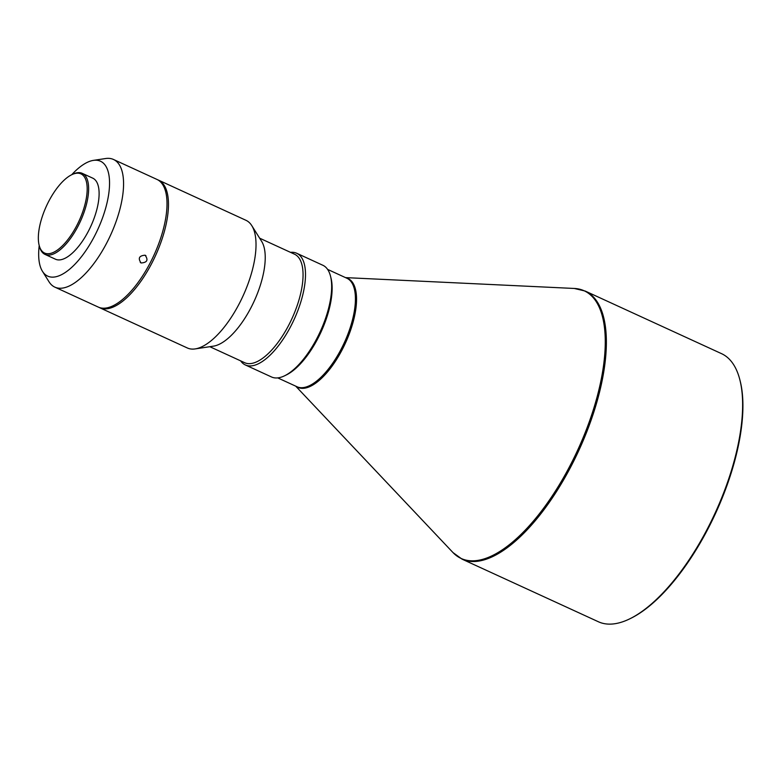 <?xml version="1.0" encoding="UTF-8"?>
<svg xmlns="http://www.w3.org/2000/svg" width="782" height="782" viewBox="0 0 782 782"><rect width="100%" height="100%" fill="white"/><g stroke="black" fill="none" stroke-linecap="round" stroke-linejoin="round"><path stroke-width="1.17" d="M39.217 245.538A63.225 26.021 -65.3 0 0 42.463 271.315L49.022 281.794A70.243 28.914 -65.3 0 0 54.857 287.141A70.243 28.914 -65.3 0 0 57.027 287.893A70.243 28.914 -65.3 0 0 111.591 232.85A70.243 28.914 -65.3 0 0 113.488 159.469A70.243 28.914 -65.3 0 0 111.327 158.717A70.243 28.914 -65.3 0 0 105.619 158.531L93.4 160.378A63.225 26.021 -65.3 0 0 71.729 174.718M113.488 159.469L156.938 179.42A70.243 28.914 114.7 0 1 155.031 252.801A70.243 28.914 114.7 0 1 100.467 307.844A70.243 28.914 114.7 0 1 98.307 307.091L54.857 287.141M42.463 271.315A63.225 26.021 -65.3 0 0 49.657 276.808A63.225 26.021 -65.3 0 0 99.754 224.981A63.225 26.021 -65.3 0 0 98.532 160.554A63.225 26.021 -65.3 0 0 93.4 160.378M141.092 262.967C147.172 262.576 148.512 259.986 145.11 255.206C139.128 255.675 137.788 258.255 141.092 262.967L140.281 262.439M145.931 255.724L145.11 255.206M39.178 245.401L39.481 246.574A44.603 18.357 -65.3 0 0 45.014 254.404A44.603 18.357 -65.3 0 0 46.382 254.883A44.603 18.357 -65.3 0 0 81.729 218.315A44.603 18.357 -65.3 0 0 82.237 173.34A44.603 18.357 -65.3 0 0 80.869 172.861A44.603 18.357 -65.3 0 0 72.697 174.249L71.612 174.777A43.548 17.927 -65.3 0 0 45.082 209.136A43.548 17.927 -65.3 0 0 39.178 245.401A43.548 17.927 -65.3 0 0 56.724 250.514A43.548 17.927 -65.3 0 0 80.429 217.807A43.548 17.927 -65.3 0 0 71.612 174.777M45.014 254.404L55.483 259.213A44.603 18.357 -65.3 0 0 56.861 259.692A44.603 18.357 -65.3 0 0 91.504 224.737A44.603 18.357 -65.3 0 0 92.716 178.14L82.237 173.34M157.651 179.782A70.243 28.914 114.7 0 1 158.394 180.085A70.243 28.914 114.7 0 1 156.488 253.466A70.243 28.914 114.7 0 1 101.924 308.519A70.243 28.914 114.7 0 1 99.764 307.766A70.243 28.914 114.7 0 1 99.05 307.404M158.394 180.085L245.959 220.299A70.243 28.914 114.7 0 1 251.794 225.656A70.243 28.914 114.7 0 1 245.147 291.139A70.243 28.914 114.7 0 1 195.197 348.909A70.243 28.914 114.7 0 1 189.488 348.723A70.243 28.914 114.7 0 1 187.328 347.97L99.764 307.766M251.794 225.656L261.638 241.364A59.706 24.574 114.7 0 1 255.988 297.023A59.706 24.574 114.7 0 1 213.525 346.133L195.197 348.909M259.644 238.178L294.491 254.179A59.706 24.574 114.7 0 1 293.807 314.393A59.706 24.574 114.7 0 1 246.496 363.347A59.706 24.574 114.7 0 1 244.658 362.701L209.811 346.7M290.493 252.342A61.465 25.298 114.7 0 1 294.785 252.596A61.465 25.298 114.7 0 1 296.681 253.251A61.465 25.298 114.7 0 1 295.977 315.234A61.465 25.298 114.7 0 1 247.268 365.624A61.465 25.298 114.7 0 1 245.382 364.969A61.465 25.298 114.7 0 1 240.651 360.864M296.681 253.251L322.858 265.274A61.465 25.298 114.7 0 1 330.483 276.066A61.465 25.298 114.7 0 1 322.155 327.257A61.465 25.298 114.7 0 1 284.707 375.741A61.465 25.298 114.7 0 1 273.456 377.647A61.465 25.298 114.7 0 1 271.559 376.992L245.382 364.969M602.932 623.342A147.515 60.722 114.7 0 1 598.386 621.758L462.094 559.169A147.515 60.722 -65.3 0 0 466.639 560.753A147.515 60.722 -65.3 0 0 583.519 439.807A147.515 60.722 -65.3 0 0 585.21 291.06L721.503 353.64A147.515 60.722 114.7 0 1 739.792 379.544A147.515 60.722 114.7 0 1 719.811 502.396A147.515 60.722 114.7 0 1 629.95 618.748A147.515 60.722 114.7 0 1 602.932 623.342M739.792 379.544L740.095 380.717A146.459 60.292 114.7 0 1 720.261 502.689A146.459 60.292 114.7 0 1 631.035 618.21L629.95 618.748M330.483 276.066L330.982 278.021A59.706 24.574 114.7 0 1 321.001 332.057A59.706 24.574 114.7 0 1 286.525 374.842L284.707 375.741M327.58 269.379L346.866 278.236A59.706 24.574 114.7 0 1 346.182 338.44A59.706 24.574 114.7 0 1 298.871 387.393A59.706 24.574 114.7 0 1 297.033 386.758L277.747 377.902M345.976 277.825A59.921 24.662 114.7 0 1 347.257 338.919A59.921 24.662 114.7 0 1 296.143 386.347M345.536 277.62L574.281 288.46A147.309 60.634 114.7 0 1 582.443 439.328A147.309 60.634 114.7 0 1 453.003 552.581L462.094 559.169M295.704 386.142L453.003 552.581M574.281 288.46L585.21 291.06"/></g></svg>
